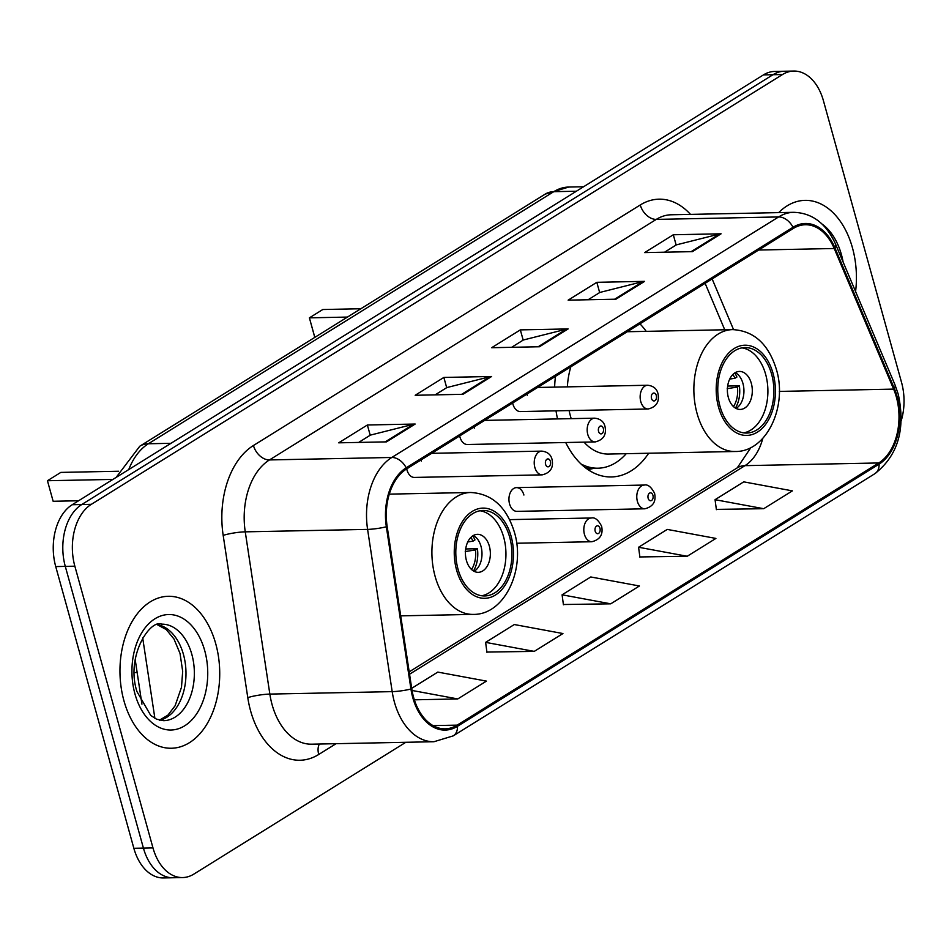 <?xml version="1.0" encoding="UTF-8"?>
<svg xmlns="http://www.w3.org/2000/svg" width="949" height="949" viewBox="0 0 949 949"><rect width="100%" height="100%" fill="white"/><g stroke="black" fill="none" stroke-linecap="round" stroke-linejoin="round"><path stroke-width="1.42" d="M646.222 331.355A83.915 55.054 88.8 0 0 639.946 323.834M555.462 376.362A83.915 55.054 88.8 0 0 554.631 387.121M556.019 410.846A83.915 55.054 88.8 0 0 557.538 418.924M527.276 395.235A11.874 7.794 88.8 0 0 526.92 394.12M512.662 402.981A11.874 7.794 88.8 0 0 512.934 404.144A11.874 7.794 88.8 0 0 520.349 411.558L648.179 408.995A11.874 7.794 -91.2 0 1 640.765 401.581A11.874 7.794 -91.2 0 1 647.704 385.247L537.62 387.465M474.31 428.165A11.874 7.794 88.8 0 0 473.954 427.05M459.696 435.923A11.874 7.794 88.8 0 0 459.968 437.086A11.874 7.794 88.8 0 0 467.382 444.5L595.213 441.926A11.874 7.794 -91.2 0 1 587.799 434.512A11.874 7.794 -91.2 0 1 594.738 418.177L484.654 420.395M421.344 461.095A11.874 7.794 88.8 0 0 420.988 459.98M406.73 468.853A11.874 7.794 88.8 0 0 407.002 470.016A11.874 7.794 88.8 0 0 414.416 477.43L542.247 474.856A11.874 7.794 -91.2 0 1 534.845 467.442A11.874 7.794 -91.2 0 1 541.772 451.119L431.7 453.325M523.907 495.034A11.874 7.794 88.8 0 0 516.493 487.62A11.874 7.794 88.8 0 0 509.566 503.955A11.874 7.794 88.8 0 0 516.968 511.369L644.81 508.794A11.874 7.794 -91.2 0 1 637.396 501.38A11.874 7.794 -91.2 0 1 644.324 485.058C647.859 484.204 651.287 486.956 654.585 493.326C656.293 501.582 653.031 506.73 644.81 508.794M565.711 442.519A83.915 55.054 88.8 0 0 611.31 476.956A83.915 55.054 88.8 0 0 648.677 453.242M901.206 420.775A47.497 31.163 88.8 0 0 901.55 382.423L823.424 100.713A47.497 31.163 88.8 0 0 793.791 71.056L774.669 71.436A47.497 31.163 88.8 0 0 763.423 74.912L72.207 504.726A47.497 31.163 88.8 0 0 55.73 566.577L133.856 848.287A47.497 31.163 88.8 0 0 163.501 877.944L173.05 877.754A47.497 31.163 88.8 0 1 143.418 848.098A47.497 31.163 88.8 0 0 173.05 877.754L182.611 877.564A47.497 31.163 88.8 0 0 193.869 874.088L405.828 742.284M784.23 71.246A47.497 31.163 88.8 0 0 772.972 74.722L81.768 504.524A47.497 31.163 88.8 0 0 65.291 566.387L143.418 848.098L65.291 566.387A47.497 31.163 88.8 0 1 81.768 504.524L772.972 74.722A47.497 31.163 88.8 0 1 784.23 71.246M852.451 247.808A76.003 49.858 88.8 0 0 805.025 200.358A76.003 49.858 88.8 0 0 778.678 212.612A76.003 49.858 88.8 0 1 805.025 200.358A76.003 49.858 88.8 0 1 852.451 247.808A76.003 49.858 88.8 0 1 855.583 291.568A76.003 49.858 88.8 0 0 852.451 247.808M215.731 643.73A76.003 49.858 88.8 0 0 168.317 596.292A76.003 49.858 88.8 0 0 123.951 700.801A76.003 49.858 88.8 0 0 171.366 748.251A76.003 49.858 88.8 0 0 215.731 643.73A76.003 49.858 88.8 0 0 168.317 596.292A76.003 49.858 88.8 0 0 123.951 700.801A76.003 49.858 88.8 0 0 171.366 748.251A76.003 49.858 88.8 0 0 215.731 643.73M896.342 396.979A50.665 33.239 -91.2 0 1 878.774 462.958L457.169 725.131A50.665 33.239 -91.2 0 1 445.164 728.832A50.665 33.239 -91.2 0 1 411.759 688.749L387.156 526.517A50.665 33.239 -91.2 0 1 406.528 468.984L793.34 228.448A50.665 33.239 -91.2 0 1 805.345 224.747A50.665 33.239 -91.2 0 1 834.23 248.508L893.626 389.114A50.665 33.239 -91.2 0 1 896.342 396.979M897.113 396.504A51.934 34.069 88.8 0 0 894.314 388.449L834.93 247.843A51.934 34.069 88.8 0 0 793.02 227.274L406.196 467.81A51.934 34.069 88.8 0 0 386.35 526.778L410.941 689.021A51.934 34.069 88.8 0 0 457.489 726.293L879.106 464.132A51.934 34.069 88.8 0 0 897.113 396.504M486.908 652.07L534.251 651.382L562.935 633.541L514.299 624.537L485.615 642.366L486.944 652.331M716.353 509.388L763.708 508.7L792.391 490.87L743.743 481.855L715.06 499.684L716.388 509.66M639.875 556.944L687.218 556.256L715.902 538.427L667.266 529.412L638.582 547.253L639.911 557.217M563.398 604.513L610.741 603.825L639.424 585.984L590.776 576.968L562.093 594.809L563.421 604.774M793.791 71.056A47.497 31.163 88.8 0 0 782.534 74.52L91.318 504.334A47.497 31.163 88.8 0 0 74.852 566.185L152.979 847.908A47.497 31.163 88.8 0 0 182.611 877.564M386.48 441.866L338.698 442.827L367.37 424.998L415.164 424.037L386.48 441.866M615.937 299.196L568.143 300.157L596.826 282.316L644.608 281.355L615.937 299.196M692.414 251.639L644.62 252.6L673.304 234.759L721.098 233.798L692.414 251.639M462.97 394.309L415.176 395.27L443.859 377.441L491.641 376.48L462.97 394.309M539.447 346.753L491.665 347.714L520.337 329.884L568.131 328.923L539.447 346.753M414.333 699.816L457.774 698.939L486.457 681.109L437.809 672.094L411.688 688.333M520.337 329.884L523.184 340.122M511.618 347.31L523.385 339.991L566.517 329.125A12.669 8.909 58.1 0 1 568.131 328.923M443.859 377.441L446.694 387.678M435.128 394.867L446.908 387.548L490.04 376.694A12.669 8.909 58.1 0 1 491.641 376.48M673.304 234.759L676.151 245.008M664.573 252.197L676.352 244.878L719.484 234.012A12.669 8.909 58.1 0 1 721.098 233.798M596.826 282.316L599.661 292.565M588.095 299.754L599.875 292.434L643.007 281.568A12.669 8.909 58.1 0 1 644.608 281.355M367.37 424.998L370.217 435.235M358.651 442.436L370.418 435.105L413.55 424.25A12.669 8.909 58.1 0 1 415.164 424.037M610.741 603.825L562.093 594.809M687.218 556.256L638.582 547.253M763.708 508.7L715.06 499.684M534.251 651.382L485.615 642.366M457.774 698.939L412.032 690.457M771.632 374.262A42.752 28.043 88.8 0 0 744.953 347.571A42.752 28.043 88.8 0 0 720.006 406.362A42.752 28.043 88.8 0 0 746.673 433.052A42.752 28.043 88.8 0 0 771.632 374.262M743.684 432.874A42.752 28.043 88.8 0 0 765.653 374.381A42.752 28.043 88.8 0 0 741.976 347.88M585.426 467.774A74.888 49.134 88.8 0 0 592.01 468.32L597.977 468.201A74.888 49.134 88.8 0 0 626.233 453.693M581.002 463.966A74.888 49.134 88.8 0 0 597.977 468.201M569.115 410.585A60.961 39.988 88.8 0 0 570.42 415.994A60.961 39.988 88.8 0 0 571.203 418.651M584.038 442.151A60.961 39.988 88.8 0 0 608.451 454.049L735.095 451.499A60.961 39.988 -91.2 0 1 697.064 413.444A60.961 39.988 -91.2 0 1 732.64 329.611L627.242 331.735M570.847 366.8A60.961 39.988 88.8 0 0 567.372 386.86M314.783 337.393L309.398 317.844L322.79 309.516L360.845 308.745M314.819 337.369L309.398 317.844L347.464 317.073M751.311 383.301A19.004 12.467 88.8 0 0 739.461 371.439A19.004 12.467 88.8 0 0 728.369 397.572A19.004 12.467 88.8 0 0 740.22 409.434A19.004 12.467 88.8 0 0 751.311 383.301M736.021 408.414A19.004 12.467 88.8 0 0 742.948 383.467A19.004 12.467 88.8 0 0 735.297 372.625M727.658 386.065L739.366 385.828A25.338 16.619 -91.2 0 1 735.439 408.094M733.482 406.599A22.171 14.543 -91.2 0 0 737.409 387.05L739.366 385.828M737.409 387.05L727.195 388.675M734.74 372.969A25.338 16.619 -91.2 0 1 736.922 377.026L734.965 378.236A22.171 14.543 -91.2 0 0 732.83 374.535M729.722 379.078L734.965 378.236M509.672 537.158A42.752 28.043 88.8 0 0 483.005 510.467A42.752 28.043 88.8 0 0 458.047 569.258A42.752 28.043 88.8 0 0 484.725 595.948A42.752 28.043 88.8 0 0 509.672 537.158M481.724 595.758A42.752 28.043 88.8 0 0 503.705 537.276A42.752 28.043 88.8 0 0 480.016 510.764M112.907 479.411L47.45 480.728L53.144 501.274L47.45 480.728L60.831 472.4L118.566 471.238M53.144 501.274L78.577 500.764M489.364 546.197A19.004 12.467 88.8 0 0 477.501 534.334A19.004 12.467 88.8 0 0 466.41 560.456A19.004 12.467 88.8 0 0 478.272 572.318A19.004 12.467 88.8 0 0 489.364 546.197M474.061 571.31A19.004 12.467 88.8 0 0 481.001 546.363A19.004 12.467 88.8 0 0 473.349 535.521M465.71 548.961L477.406 548.724A25.338 16.619 -91.2 0 1 473.492 570.978M471.523 569.495A22.171 14.543 -91.2 0 0 475.461 549.934L477.406 548.724M475.461 549.934L465.235 551.559M472.78 535.865A25.338 16.619 -91.2 0 1 474.963 539.922L473.017 541.132A22.171 14.543 -91.2 0 0 470.882 537.431M467.762 541.962L473.017 541.132M137.154 672.509L134.272 672.556M763.423 74.912L782.534 74.52M133.856 848.287L152.979 847.908M55.73 566.577L74.852 566.185M72.207 504.726L91.318 504.334M116.146 477.394L139.788 446.208L545.177 194.13L568.771 187.048A63.334 41.554 88.8 0 0 553.765 191.674L576.375 191.224M142.682 637.858L154.889 718.346M545.177 194.13A31.661 22.266 58.1 0 1 553.765 191.674L148.364 443.764L170.974 443.302M139.788 446.208A31.661 22.266 58.1 0 1 148.364 443.764A63.334 41.554 88.8 0 0 128.756 469.553M878.774 462.958L744.965 465.651A50.665 33.239 88.8 0 0 762.806 438.355M336.065 743.696L318.734 754.467A15.836 11.139 58.1 0 1 319.35 744.028M318.734 754.467A79.17 51.934 -91.2 0 1 250.583 710.825A79.17 51.934 -91.2 0 1 247.784 697.634L223.181 535.39A79.17 51.934 -91.2 0 1 253.442 445.496L640.267 204.96A79.17 51.934 -91.2 0 1 690.492 214.379M410.941 689.021A15.836 2.337 171.4 0 1 392.186 691.631L269.848 694.087A63.334 41.554 88.8 0 0 272.09 704.644A63.334 41.554 88.8 0 0 311.616 744.182L433.954 741.727A63.334 41.554 -91.2 0 1 392.186 691.631L367.595 529.388A63.334 41.554 -91.2 0 1 391.807 457.465L778.619 216.941A15.836 11.139 58.1 0 1 793.02 227.274M457.489 726.293A15.836 11.139 58.1 0 1 453.242 735.866L874.859 473.693C897.979 455.556 905.773 429.043 898.229 394.167L895.002 384.867A15.836 6.204 157.1 0 1 894.314 388.449M406.196 467.81A15.836 11.139 -121.9 0 0 391.807 457.465L269.469 459.933A63.334 41.554 88.8 0 0 245.257 531.843L269.848 694.087A15.836 2.337 -8.6 0 0 247.784 697.634M386.35 526.778A15.836 2.337 171.4 0 1 367.595 529.388L245.257 531.843A15.836 2.337 -8.6 0 0 223.181 535.39M895.002 384.867L835.606 244.261A15.836 6.204 157.1 0 1 834.93 247.843M640.267 204.96A15.836 11.139 58.1 0 0 656.281 219.397L778.619 216.941A63.334 41.554 -91.2 0 1 793.625 212.315L671.287 214.771A63.334 41.554 88.8 0 0 656.281 219.397L269.469 459.933A15.836 11.139 58.1 0 1 253.442 445.496M874.859 473.693A15.836 11.139 -121.9 0 0 879.106 464.132M457.169 725.131L433.017 725.605M409.553 674.217L744.965 465.651A28.506 20.036 58.1 0 0 737.243 467.857L751.003 447.418M893.626 389.114L779.307 391.415M834.23 248.508L758.631 250.026M733.541 329.6L712.141 278.935M538.13 346.776L566.517 329.125M614.62 299.22L643.007 281.568M691.097 251.663L719.484 234.012M461.653 394.333L490.04 376.694M385.175 441.902L413.55 424.25M843.103 262.019A57.759 37.889 88.8 0 0 841.431 254.652A57.759 37.889 88.8 0 0 822.036 224.047M718.571 407.263A45.125 29.609 88.8 0 0 757.409 432.139A45.125 29.609 88.8 0 0 773.055 373.372A45.125 29.609 88.8 0 0 734.218 348.497A45.125 29.609 88.8 0 0 718.571 407.263M587.621 469.387A75.92 49.811 88.8 0 0 592.176 468.723L594.05 468.272M159.764 720.255A48.257 31.661 88.8 0 0 183.454 654.466A48.257 31.661 88.8 0 0 157.842 624.727M191.817 654.3A48.257 31.661 88.8 0 0 161.698 624.169C150.262 618.878 125.458 656.115 136.953 691.56L150.749 715.451L156.609 719.2L163.643 720.671A48.257 31.661 88.8 0 0 191.817 654.3M134.96 693.956A57.759 37.889 88.8 0 0 184.687 725.795A57.759 37.889 88.8 0 0 204.711 650.587A57.759 37.889 88.8 0 0 154.995 618.748A57.759 37.889 88.8 0 0 134.96 693.956M456.611 570.147A45.125 29.609 88.8 0 0 495.461 595.023A45.125 29.609 88.8 0 0 511.108 536.268A45.125 29.609 88.8 0 0 472.27 511.392A45.125 29.609 88.8 0 0 456.611 570.147M400.703 615.854L473.136 614.394A60.961 39.988 -91.2 0 1 435.105 576.328A60.961 39.988 -91.2 0 1 470.692 492.495L389.292 494.132M652.936 495.319A3.962 2.598 88.8 0 0 649.519 493.136A3.962 2.598 88.8 0 0 648.155 498.296A3.962 2.598 88.8 0 0 651.56 500.479A3.962 2.598 88.8 0 0 652.936 495.319M584.43 534.323A11.874 7.794 -91.2 0 1 591.369 517.988C594.904 517.134 598.321 519.898 601.619 526.256C603.327 534.512 600.065 539.673 591.844 541.737A11.874 7.794 -91.2 0 1 584.43 534.323M599.97 528.249A3.962 2.598 88.8 0 0 596.565 526.078A3.962 2.598 88.8 0 0 595.189 531.226A3.962 2.598 88.8 0 0 598.594 533.409A3.962 2.598 88.8 0 0 599.97 528.249M651.524 398.485A3.962 2.598 88.8 0 0 654.929 400.668A3.962 2.598 88.8 0 0 656.305 395.508A3.962 2.598 88.8 0 0 652.888 393.325A3.962 2.598 88.8 0 0 651.524 398.485M598.558 431.415A3.962 2.598 88.8 0 0 601.963 433.598A3.962 2.598 88.8 0 0 603.339 428.45A3.962 2.598 88.8 0 0 599.934 426.267A3.962 2.598 88.8 0 0 598.558 431.415M545.592 464.358A3.962 2.598 88.8 0 0 548.996 466.54A3.962 2.598 88.8 0 0 550.373 461.38A3.962 2.598 88.8 0 0 546.968 459.197A3.962 2.598 88.8 0 0 545.592 464.358M568.771 187.048L583.564 186.751M141.947 704.17L135.185 659.531M835.606 244.261C826.318 223.573 812.332 212.92 793.625 212.315M433.954 741.727L453.242 735.866M724.739 329.766L705.119 283.312M409.197 671.845L737.243 467.857M735.095 451.499C766.638 452.187 787.765 406.48 776.377 369.386C768.488 344.024 753.909 330.774 732.64 329.611M592.176 468.723L587.989 469.625M159.444 720.184L167.949 715.107L175.114 705.736L181.484 687.278L182.683 671.334L180.025 653.434L173.952 638.95L166.312 629.614L157.534 624.822M473.136 614.394C504.69 615.082 525.805 569.364 514.417 532.27C506.541 506.92 491.962 493.658 470.692 492.495M516.493 487.62L644.324 485.058M509.625 519.637L591.369 517.988M516.636 543.243L591.844 541.737M648.179 408.995C656.4 406.931 659.662 401.771 657.954 393.515C656.755 388.663 653.339 385.899 647.704 385.247M595.213 441.926C603.434 439.862 606.696 434.701 604.988 426.445C603.801 421.593 600.373 418.841 594.738 418.177M542.247 474.856C550.479 472.792 553.73 467.632 552.033 459.387C550.835 454.524 547.419 451.771 541.772 451.119"/></g></svg>

